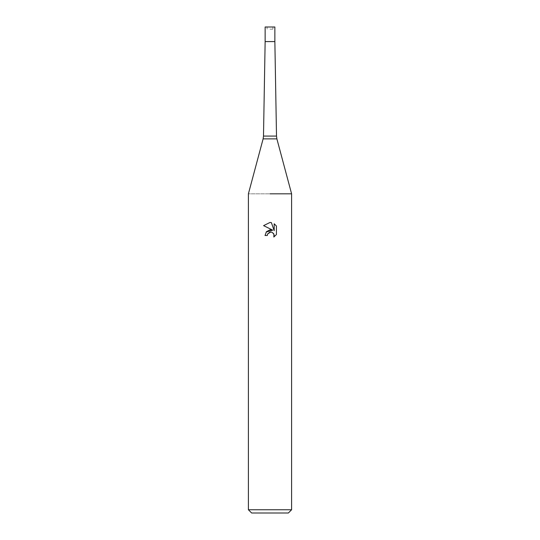 <?xml version="1.0" encoding="UTF-8"?>
<svg xmlns="http://www.w3.org/2000/svg" width="540" height="540" viewBox="0 0 540 540"><rect width="100%" height="100%" fill="white"/><g stroke="black" fill="none" stroke-linecap="round" stroke-linejoin="round"><path stroke-width="0.41" stroke-dasharray="2.7 2.03" d="M270 41.58L265.14 41.58L270 41.58M270 29.16L272.916 29.16L270 29.16M276.507 136.08L263.493 136.08M291.6 193.82L248.4 193.82L291.6 193.82M291.6 509.76L248.4 509.76M288.36 513L251.64 513M276.419 234.549L276.419 226.031M266.159 232.058L265.032 235.501L267.3 235.501M263.581 225.632L272.754 230.155M271.377 232.085L273.436 233.314M274.192 223.776L274.192 230.688L271.391 222.622M274.86 27L265.14 27M270 27L272.916 27L270 27M276.878 138.875L263.122 138.875M272.916 29.16L272.916 27M267.084 29.16L267.084 27"/><path stroke-width="0.81" d="M276.878 138.875L263.122 138.875L263.493 136.08L276.507 136.08L276.878 138.875L291.6 193.82L291.6 509.76L248.4 509.76L251.64 513L288.36 513L291.6 509.76M263.493 136.08L265.14 41.58L274.86 41.58L274.86 27L265.14 27L265.14 41.58L274.86 41.58L276.507 136.08M270 193.82L291.6 193.82L270 193.82M276.419 226.031L274.192 223.783L276.419 226.031L276.419 234.549L273.834 237.019L273.942 234.157L272.072 232.288L270.749 232.025L267.665 233.935L267.3 235.501L265.032 235.501L266.436 231.714L270 229.824L272.754 230.155L263.581 225.632L270 222.473L271.391 222.622L274.192 230.688L274.192 223.776M267.3 235.501L267.529 234.232M273.436 233.314L274.205 235.474L273.841 237.019L276.419 234.549M272.754 230.155L266.159 232.058M267.665 233.935L269.811 232.16M270 232.112L271.377 232.085M271.391 222.622L270.189 222.48M270 222.473L263.581 225.632M263.122 138.875L248.4 193.82L248.4 509.76"/></g></svg>
